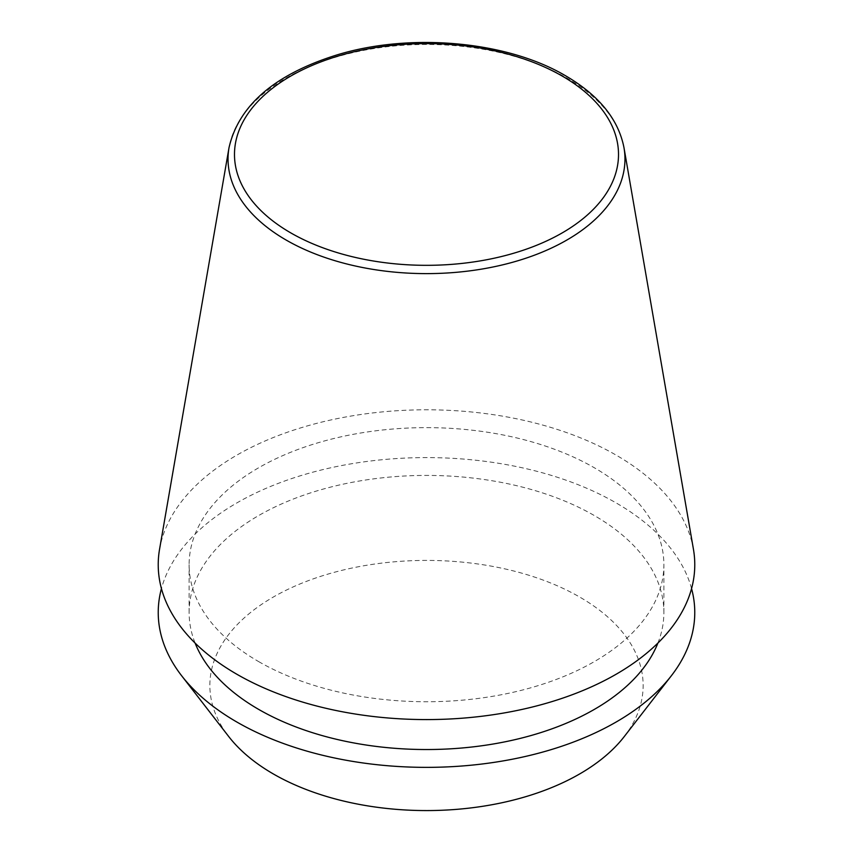 <?xml version="1.0" encoding="UTF-8"?>
<svg xmlns="http://www.w3.org/2000/svg" width="853" height="853" viewBox="0 0 853 853"><rect width="100%" height="100%" fill="white"/><g stroke="black" fill="none" stroke-linecap="round" stroke-linejoin="round"><path stroke-width="0.64" stroke-dasharray="4.26 3.2" d="M693.446 549.289A268.279 154.894 0 0 0 616.207 455.161A268.279 154.894 0 0 0 336.295 418.812A268.279 154.894 0 0 0 159.554 549.289M657.898 643.066A237.379 137.056 0 0 0 663.879 612.475A237.379 137.056 0 0 0 594.349 515.564A237.379 137.056 0 0 0 335.655 485.858A237.379 137.056 0 0 0 189.121 612.475A237.379 137.056 0 0 0 195.102 643.066M258.651 661.597A237.379 137.056 0 0 0 517.344 691.303A237.379 137.056 0 0 0 663.879 564.686A237.379 137.056 0 0 0 594.349 467.775A237.379 137.056 0 0 0 335.655 438.069A237.379 137.056 0 0 0 189.121 564.686A237.379 137.056 0 0 0 258.651 661.597M624.268 736.555A216.641 125.082 0 0 0 579.688 597.047A216.641 125.082 0 0 0 303.647 582.471A216.641 125.082 0 0 0 228.732 736.555M691.559 588.591A268.268 154.883 0 0 0 616.197 502.961A268.268 154.883 0 0 0 343.311 465.226A268.268 154.883 0 0 0 161.441 588.591M623.98 147.654A198.461 114.579 0 0 0 566.829 78.028A198.461 114.579 0 0 0 359.774 51.137A198.461 114.579 0 0 0 229.02 147.654M663.879 612.475L663.879 564.686M189.121 612.475L189.121 564.686"/><path stroke-width="1.28" d="M229.02 147.654L159.554 549.289A268.279 154.894 0 0 0 236.793 674.211A268.279 154.894 0 0 0 541.367 704.663A268.279 154.894 0 0 0 693.446 549.289L623.98 147.654C618.382 119.217 598.902 95.259 565.528 75.757C507.108 41.093 410.549 32.393 337.02 54.901C274.815 74.339 238.819 105.25 229.02 147.654A198.461 114.579 0 0 0 286.171 240.066A198.461 114.579 0 0 0 511.469 262.585A198.461 114.579 0 0 0 623.98 147.654M195.102 643.066A237.379 137.056 0 0 0 258.651 709.387A237.379 137.056 0 0 0 492.138 744.189A237.379 137.056 0 0 0 657.898 643.066M161.441 588.591A268.268 154.883 0 0 0 181.604 675.704L228.732 736.555A216.641 125.082 0 0 0 273.312 773.938A216.641 125.082 0 0 0 624.268 736.555L671.396 675.704A268.268 154.883 0 0 0 691.559 588.591M181.604 675.704A268.268 154.883 0 0 0 236.803 722.001A268.268 154.883 0 0 0 671.396 675.704M290.724 232.858A192.021 110.858 0 0 0 562.276 232.858A192.021 110.858 0 0 0 562.276 76.088A192.021 110.858 0 0 0 290.724 76.088A192.021 110.858 0 0 0 290.724 232.858"/></g></svg>
